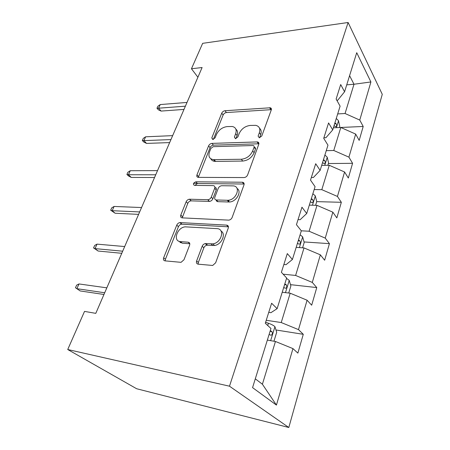<?xml version="1.0" encoding="UTF-8"?>
<svg xmlns="http://www.w3.org/2000/svg" width="450" height="450" viewBox="0 0 450 450"><rect width="100%" height="100%" fill="white"/><g stroke="black" fill="none" stroke-linecap="round" stroke-linejoin="round"><path stroke-width="0.67" d="M259.318 137.796L261.799 135.973L271.271 109.941C271.614 108.821 271.282 108.101 270.293 107.781L225.017 110.728C223.532 110.964 222.441 111.774 221.743 113.169L211.798 137.919L212.794 139.523L215.134 137.79L216.439 134.522C218.717 129.921 222.278 127.277 227.126 126.591L232.324 126.489C235.783 127.361 236.903 129.763 235.676 133.706L234.394 137.042L235.485 138.679L237.887 136.907L239.169 133.56C241.431 128.846 245.104 126.135 250.178 125.432L255.786 125.347C259.346 126.281 260.544 128.734 259.374 132.699L258.12 136.119L259.318 137.796M196.622 260.955C196.104 262.755 196.616 263.829 198.157 264.167L212.698 265.466L215.64 262.789L228.257 228.127C228.724 226.384 228.167 225.377 226.586 225.118L179.921 222.576C178.504 222.829 177.452 223.678 176.766 225.135L163.654 257.771C163.108 259.504 163.547 260.533 164.976 260.854L181.052 262.339L183.988 259.734L189.596 245.233C190.108 243.501 189.624 242.488 188.145 242.201L180.518 241.616C172.496 241.341 177.092 227.368 185.254 226.839L216.861 228.623C225.18 228.645 221.659 242.769 212.917 243.872L205.273 243.591C203.844 243.917 202.815 244.8 202.179 246.234L196.622 260.955L198.326 262.507L198.152 264.167M348.109 22.5L202.657 43.335L191.453 68.766L202.112 67.523L95.794 313.358L84.527 311.394L67.731 349.515L229.489 386.196L348.109 22.5L382.269 94.314L288.81 427.5L229.489 386.196M243.984 177.564C245.661 177.412 246.876 176.529 247.624 174.921L258.756 144.338C259.138 142.999 258.705 142.189 257.456 141.919L211.956 143.387C210.454 143.578 209.334 144.405 208.609 145.868L196.965 174.853C196.498 176.366 196.954 177.204 198.332 177.379L243.984 177.564M243.979 184.939L232.138 217.463C231.474 218.97 230.372 219.864 228.831 220.14L182.171 217.862C180.754 217.626 180.304 216.692 180.804 215.072L186.159 201.746C186.885 200.25 187.987 199.401 189.467 199.209L207.894 199.721C209.43 199.519 210.561 198.658 211.275 197.128L214.684 188.274C215.139 186.683 214.633 185.799 213.171 185.619L194.434 185.377C192.741 184.168 193.213 182.981 195.851 181.811L242.28 182.227C243.838 182.402 244.406 183.308 243.979 184.939M303.283 334.316L298.496 329.619L307.091 300.223L311.676 305.201L316.761 287.572L312.294 282.426L320.361 254.835L324.641 260.224L329.423 243.653L325.249 238.118L332.837 212.169L336.836 217.912L341.342 202.303L337.438 196.436L344.582 171.99L348.334 178.042L352.581 163.311L348.924 157.151L355.669 134.083L359.184 140.394L363.201 126.472L359.764 120.071L370.907 81.956L356.726 52.701L344.576 91.772L340.701 84.549L336.127 99.039L340.099 106.166L332.719 129.892L328.579 122.929L323.719 138.319L327.966 145.176L320.124 170.398L315.692 163.727L310.511 180.118L315.067 186.654L306.714 213.508L301.961 207.197L296.438 224.679L301.326 230.839L292.41 259.493L287.303 253.597L281.396 272.289L286.656 278.01L277.127 308.649L271.62 303.244L265.292 323.274L270.962 328.466L252.562 387.624L276.429 405.09L292.95 348.604L297.866 353.109L303.283 334.316L275.991 329.979M282.223 292.252L290.194 293.203L281.233 322.543L266.237 320.282M268.734 312.373L270.923 312.688L277.127 308.649M281.233 322.543L298.496 329.619M290.194 293.203L307.091 300.223M296.19 247.348L304.02 247.922L295.611 275.451L283.14 274.185M283.86 264.493L286.009 264.69L292.41 259.493M295.611 275.451L312.294 282.426M304.02 247.922L320.361 254.835M309.324 205.121L317.014 205.357L309.111 231.244L301.292 230.799M298.035 219.611L300.15 219.707L306.714 213.508M229.084 200.109L228.504 201.656M309.111 231.244L325.249 238.118M317.014 205.357L332.837 212.169M321.694 165.347L329.254 165.285L321.806 189.664L314.168 189.546M311.349 177.463L313.425 177.469L320.124 170.398M321.806 189.664L337.438 196.436M329.254 165.285L344.582 171.99M333.366 127.811L340.796 127.479L333.771 150.486L326.261 150.654M323.882 137.796L325.918 137.722L332.719 129.892M333.771 150.486L348.924 157.151M340.796 127.479L355.669 134.083M346.725 84.853L353.998 84.24L345.06 113.507L337.686 113.929M336.842 100.322L337.697 100.26L344.576 91.772M345.06 113.507L359.764 120.071M349.582 75.662L353.998 84.24L370.907 81.956M67.731 349.515L136.637 388.738L288.81 427.5M191.453 68.766L197.916 77.237M255.296 378.838L262.401 384.221L275.451 341.483L267.345 340.099M262.401 384.221L276.429 405.09M275.451 341.483L292.95 348.604M339.429 127.524L363.201 126.472M270.771 108.478L271.322 108.641M328.393 163.547L352.581 163.311M243.962 183.167L243.816 183.999M193.573 183.33L197.303 183.369M316.721 201.634L341.342 202.303M304.048 241.937L329.423 243.653M290.486 284.653L316.761 287.572M259.571 137.767L260.741 134.572C261.647 131.861 261.248 129.757 259.543 128.278M235.884 129.195C237.656 130.624 238.056 132.733 237.083 135.529L235.896 138.623M271.361 109.654L226.401 112.551C224.921 112.781 223.836 113.591 223.138 114.981L213.362 139.416M258.891 143.781L213.418 145.153C211.916 145.339 210.808 146.16 210.083 147.617L198.309 177.379M254.047 147.234C254.317 146.278 254.008 145.71 253.119 145.53L213.244 146.678L210.887 148.421L209.481 151.942C208.074 156.386 209.419 158.957 213.508 159.649L241.312 159.249C246.561 158.67 250.352 155.891 252.692 150.919L254.047 147.234L255.442 149.074C255.713 148.123 255.403 147.555 254.52 147.369L254.138 146.869M210.819 158.794C211.584 160.352 212.979 161.218 214.999 161.398L215.606 161.415L214.116 159.666M255.442 149.074L254.098 152.752C251.769 157.714 247.989 160.481 242.758 161.049L215.606 161.415M214.875 187.341C216.219 187.599 216.669 188.482 216.219 189.984L212.839 198.821C212.124 200.346 210.999 201.206 209.469 201.403L191.07 200.863C189.591 201.049 188.494 201.893 187.768 203.389L182.233 217.862M244.148 184.033L197.409 183.499L194.979 185.383M227.273 200.278L227.818 200.273C236.745 200.177 241.509 185.563 232.633 185.873L221.754 185.732C220.162 185.895 218.993 186.761 218.244 188.331L214.847 197.224C214.38 198.844 214.898 199.761 216.394 199.969L227.273 200.278L228.808 201.994L229.354 201.988C236.284 202.005 242.269 191.441 237.083 188.471M216.208 199.958C216.287 201.009 216.866 201.578 217.946 201.667L216.394 199.969M228.808 201.994L217.946 201.667M221.04 231.053C226.389 233.854 221.614 244.643 214.56 245.486L206.927 245.194C205.504 245.514 204.474 246.398 203.844 247.832L198.326 262.507M178.627 241.11L182.216 243.186L180.518 241.616M189.804 243.776L182.216 243.186M228.437 226.822L181.581 224.179C180.169 224.426 179.117 225.27 178.436 226.721L165.409 259.284L165.189 260.876M339.424 127.541L339.778 126.388L338.479 120.651L336.274 118.468M334.063 125.573L335.43 126.636C336.752 126.664 336.96 125.685 336.054 123.699L334.918 122.816M185.4 106.177L158.58 108.203L161.083 111.077L158.372 109.817L156.977 108.225L158.58 108.203L160.228 104.569L187.014 102.431M161.083 111.077L183.994 109.423M156.977 108.225L157.894 106.211L160.228 104.569M327.853 165.296L328.584 162.906L327.201 157.168L324.9 155.042M322.56 162.557L323.887 163.536C325.35 163.609 325.603 162.602 324.647 160.504L323.471 159.638M315.591 205.318L316.749 201.544L315.27 195.817L312.857 193.748M310.382 201.713L311.664 202.601C313.273 202.725 313.577 201.684 312.57 199.474L311.344 198.619M170.949 139.579L143.899 140.631L146.537 143.409L143.792 142.043L142.324 140.501L143.899 140.631L145.631 136.806L172.659 135.636M146.537 143.409L169.65 142.588M142.324 140.501L143.286 138.381L145.631 136.806M155.728 174.78L128.447 174.746L131.237 177.424L128.464 175.928L126.911 174.448L128.447 174.746L130.275 170.719L157.528 170.623M131.237 177.424L154.541 177.525M126.911 174.448L127.924 172.215L130.275 170.719M302.574 247.815L304.2 242.494L302.619 236.79L300.094 234.793M297.467 243.248L298.749 244.074C300.454 244.198 300.808 243.112 299.812 240.829L298.485 239.963M180.107 242.556L181.665 242.674M189.281 243.264L189.681 243.298M288.72 293.029L290.88 285.969L289.181 280.299L286.537 278.392M283.742 287.381L285.075 288.186C286.813 288.248 287.224 287.123 286.312 284.816L284.827 283.888M273.949 341.229L276.711 332.213L274.888 326.593C273.488 325.389 271.333 324.27 268.436 323.252L265.601 322.279M269.128 334.367L270.523 335.137C272.295 335.137 272.762 333.968 271.935 331.627L270.287 330.643M139.657 211.933L112.174 210.69L115.121 213.244L110.677 210.201L112.174 210.69L114.097 206.449L141.559 207.54M115.121 213.244L138.606 214.374M110.677 210.201L111.741 207.855L114.097 206.449M122.676 251.196L95.001 248.614L98.128 251.032L93.549 247.916L95.001 248.614L97.031 244.131L124.684 246.555M98.128 251.032L121.77 253.299M93.549 247.916L94.674 245.436L97.031 244.131M104.698 292.764L76.854 288.686L80.173 290.942L75.459 287.752L76.854 288.686L79.003 283.944L106.83 287.843M80.173 290.942L103.956 294.486M75.459 287.752L76.652 285.131L79.003 283.944M260.741 134.572L259.374 132.699M235.659 138.668L234.394 137.042M237.083 135.529L235.676 133.706M213.092 139.489L211.798 137.919M223.138 114.981L221.743 113.169M226.401 112.551L225.017 110.728M270.855 109.637L269.55 107.719M259.358 137.796L258.12 136.119M198.506 176.552L196.965 174.853M210.083 147.617L208.609 145.868M213.418 145.153L211.956 143.387M258.424 143.752L257.04 141.902M242.758 161.049L241.312 159.249M254.098 152.752L252.692 150.919M182.453 216.681L180.804 215.072M187.768 203.389L186.159 201.746M191.227 200.857L189.63 199.209M209.289 201.403L207.714 199.721M212.839 198.821L211.275 197.128M216.219 189.984L214.684 188.274M197.421 183.499L195.862 181.811L197.409 183.499M243.759 183.999L242.28 182.227M203.844 247.832L202.179 246.234M207.557 245.166L205.903 243.557M212.799 245.576L211.157 243.962M189.799 243.754L188.145 242.201M165.409 259.284L163.654 257.771M178.436 226.721L176.766 225.135M181.946 224.167L180.287 222.57M228.161 226.789L226.586 225.118M336.386 127.676L338.512 120.791M334.626 123.767L336.054 123.699M324.765 165.319L327.24 157.309M323.196 160.521L324.647 160.504M312.446 205.217L315.309 195.958M311.091 199.434L312.57 199.474M299.374 247.579L302.659 236.931M298.26 240.694L299.762 240.795M285.463 292.641L289.226 280.44M284.631 284.524L286.161 284.692M270.636 340.661L274.933 326.739M267.727 325.507L268.436 323.252M270.124 331.172L271.676 331.419M271.401 109.412L270.293 107.781M258.834 143.775L257.456 141.919M214.999 161.398L213.508 159.649M191.07 200.863L189.467 199.209M209.469 201.403L207.894 199.721M229.354 201.988L227.818 200.273M206.927 245.194L205.273 243.591M214.56 245.486L212.917 243.872M181.581 224.179L179.921 222.576M298.249 240.727L299.812 240.829M284.597 284.625L286.312 284.816M270.073 331.329L271.935 331.627"/></g></svg>
